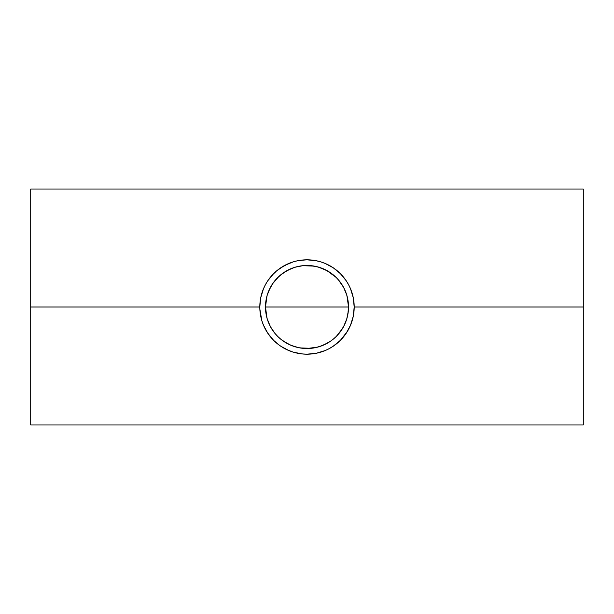 <?xml version="1.0" encoding="UTF-8"?>
<svg xmlns="http://www.w3.org/2000/svg" width="614" height="614" viewBox="0 0 614 614"><rect width="100%" height="100%" fill="white"/><g stroke="black" fill="none" stroke-linecap="round" stroke-linejoin="round"><path stroke-width="0.46" stroke-dasharray="3.07 2.3" d="M267.297 294.843L265.678 302.902L265.478 307L30.7 307L265.478 307L30.7 307L30.7 203.088L30.7 307L583.3 307L583.3 203.088L583.3 307L348.522 307L348.322 302.879L346.71 294.85M280.728 274.842L279.086 276.254M291.182 268.61L292.893 267.95M294.989 267.251L295.963 266.967M315.166 266.284L307.023 265.478L298.826 266.292M339.051 280.598L336.318 277.597M339.151 280.728L340.624 282.632M341.568 283.99L342.543 285.533M329.273 348.599L338.69 341.96L346.181 333.287L348.552 329.365L352.121 320.807L353.948 311.705L354.186 307L353.411 315.527M342.85 337.677L343.464 336.948M288.879 350.571L297.683 353.257L306.992 354.186L316.264 353.265L326.917 349.78M287.283 349.865L288.941 350.594M284.658 348.56L283.323 347.816M259.814 307L260.044 302.349L260.044 311.659L261.879 320.815L265.455 329.365L272.063 338.721L280.767 346.227M270.536 336.956L271.304 337.853M267.781 333.241L265.417 329.304M346.71 319.15L348.315 311.144L348.522 307L583.3 307L583.3 410.912L583.3 189.035L583.3 307L348.522 307L583.3 307L583.3 424.965L583.3 307L30.7 307L30.7 189.035L30.7 307L265.478 307L265.678 311.098L267.297 319.157M347.716 298.857L347.839 299.509M346.71 294.873L346.994 295.825M345.337 291.051L345.851 292.341M343.587 287.367L344.254 288.664M336.365 277.635L338.26 279.669M327.392 270.828L336.342 277.62M324.729 269.454L326.617 270.406M321.299 268.019L322.949 268.663M317.699 266.875L319.119 267.282M314.383 266.138L315.128 266.284M310.607 265.632L311.083 265.678M302.932 265.678L303.354 265.639M298.864 266.284L299.663 266.131M287.398 270.398L289.524 269.331M283.914 272.486L286.308 270.997M273.637 282.286L277.628 277.651L283.184 272.984M271.434 285.571L272.478 283.921M269.784 288.58L270.413 287.367M268.272 292.034L268.671 291.036M267.006 295.825L267.274 294.912M266.146 299.578L266.276 298.903M260.566 315.381L259.868 309.18M261.564 319.725L260.735 316.271M262.953 323.931L261.871 320.769M264.596 327.699L263.421 325.098M269.109 335.121L267.827 333.31M274.159 340.877L273.606 340.34M277.275 343.648L276.707 343.172M280.775 346.227L279.738 345.513M293.254 352.137L290.506 351.208M297.744 353.273L294.444 352.482M319.341 352.543L311.643 353.956L306.992 354.186L298.826 353.472M323.432 351.231L320.738 352.144M330.393 347.977L329.311 348.575M334.292 345.49L333.287 346.189M337.577 342.942L336.963 343.456M346.181 333.287L344.968 335.021M348.552 329.365L347.394 331.399M350.563 325.136L349.351 327.799M352.129 320.777L351.101 323.793M353.288 316.164L352.405 319.833M30.7 424.965L30.7 203.088L30.7 424.965M352.413 294.198L354.148 305.097M354.186 307L353.288 297.828M351.116 290.253L352.144 293.277M349.297 286.078L350.571 288.887M345.152 279.232L348.583 284.704M342.397 275.801L343.502 277.098M336.863 270.467L337.57 271.058M339.872 273.146L336.948 270.536M336.963 270.544L333.924 268.249M329.281 265.409L330.439 266.046M325.121 263.429L327.208 264.365M320.754 261.863L323.378 262.746M298.634 260.559L307.031 259.814L319.249 261.434M316.179 260.712L307.031 259.814L297.798 260.72M290.859 262.662L288.887 263.429M294.405 261.526L293.208 261.871M283.269 266.215L284.689 265.425M287.145 264.197L288.933 263.406M279.838 268.41L271.396 276.031M276.438 271.05L277.052 270.536M273.199 274.074L273.621 273.644M267.765 280.782L269.109 278.879M265.425 284.689L266.599 282.624M263.429 288.887L264.764 285.955M261.856 293.262L263.022 289.9M260.72 297.805L261.556 294.29M270.551 277.029L267.819 280.705L263.444 288.841L260.735 297.706L260.044 302.349L260.582 298.534M266.276 315.112L266.131 314.353M267.274 319.08L267.006 318.175M268.61 322.834L268.241 321.889M270.421 326.656L269.653 325.144M272.424 329.994L271.419 328.398M274.995 333.456L273.606 331.683M277.643 336.365L275.471 334.016M280.59 339.043L277.697 336.418M283.161 341L280.659 339.097M286.416 343.057L283.906 341.507M289.67 344.738L287.375 343.594M292.609 345.951L291.189 345.398M296.002 347.04L294.897 346.718M299.885 347.908L298.857 347.716M307.223 348.522L306.823 348.522M303.477 348.376L302.932 348.322M315.12 347.724L314.437 347.854M319.004 346.749L317.822 347.087M322.818 345.39L321.352 345.966M326.625 343.594L324.453 344.677M330.025 341.553L327.385 343.18M333.341 339.097L330.931 340.939M339.035 333.417L334.891 337.761M342.543 328.467L341.453 330.178M340.463 331.583L339.097 333.341M344.285 325.282L343.602 326.61M345.828 321.728L345.329 322.979M346.971 318.259L346.733 319.073M347.862 314.399L347.708 315.174M583.3 307L583.3 203.088L583.3 307M325.067 263.406L316.279 260.735M353.265 297.713L350.54 288.81L348.552 284.643L343.426 276.998L340.348 273.614M298.803 347.708L306.992 348.522L315.159 347.716M274.934 333.387L277.658 336.38M583.3 203.088L30.7 203.088M583.3 410.912L30.7 410.912"/><path stroke-width="0.92" d="M266.131 314.353L265.478 307A41.522 41.522 0 0 1 307 265.478A41.522 41.522 0 0 1 348.522 307L265.478 307L265.678 302.902M279.086 276.254L272.524 283.86L268.648 291.082M269.784 288.58L268.272 292.034M271.434 285.571L272.486 283.914M274.926 280.629L277.635 277.635L283.929 272.478L291.113 268.64L294.943 267.267L302.932 265.678L314.383 266.138M295.963 266.967L298.826 266.292L294.866 267.29L287.329 270.429L280.268 275.226M336.027 277.305L326.64 270.413L317.699 266.875M345.851 292.341L343.571 287.329L338.26 279.669M336.342 277.62L339.097 280.659L343.587 287.367M350.54 325.182L353.28 316.202L354.186 307A47.186 47.186 0 0 1 307 354.186A47.186 47.186 0 0 1 259.814 307L30.7 307L30.7 424.965L30.7 307L259.814 307A47.186 47.186 0 0 1 307 259.814A47.186 47.186 0 0 1 354.186 307L583.3 307L354.186 307L353.265 297.713M346.219 333.233L350.594 325.059M342.85 337.677L340.348 340.379L347.394 331.399M293.193 352.121L302.372 353.956L307 354.186L316.202 353.28L325.059 350.594L329.242 348.614L333.218 346.235L340.363 340.363M333.218 346.235L330.393 347.977M325.151 350.556L329.327 348.568M287.283 349.865L293.3 352.152M280.728 346.196L288.849 350.556M259.868 309.18L261.848 320.7L263.406 325.059L267.781 333.241M346.994 295.825L348.522 307L347.862 314.399M344.254 288.664L345.314 290.99M342.543 285.533L343.571 287.329M340.624 282.632L341.476 283.86M330.186 272.555L330.585 272.823M326.617 270.406L327.392 270.828M322.987 268.679L324.729 269.454M319.119 267.282L321.299 268.019M307 265.478L311.114 265.678M299.663 266.131L302.932 265.678M302.894 265.678L307.023 265.478M292.893 267.95L294.866 267.29M286.308 270.997L287.398 270.398M289.524 269.331L291.013 268.679M283.184 272.984L283.914 272.486M275.049 280.483L275.371 280.091M272.524 283.86L273.637 282.286M267.006 318.175L265.478 307L348.522 307A41.522 41.522 0 0 1 307 348.522A41.522 41.522 0 0 1 265.478 307L267.006 295.825M265.693 302.756L266.146 299.578M260.735 316.271L260.566 315.381M261.871 320.769L261.564 319.725M263.421 325.098L262.953 323.931M265.417 329.304L264.596 327.699M270.567 336.986L269.109 335.121M273.606 340.34L271.304 337.853M267.765 333.218L273.637 340.363L277.067 343.472L273.66 340.386M279.738 345.513L277.275 343.648M283.323 347.816L284.758 348.614M290.506 351.208L288.879 350.571M294.444 352.482L293.254 352.137M298.826 353.472L297.744 353.273M302.825 354.002L302.433 353.963M316.156 353.288L315.619 353.395M320.738 352.144L319.341 352.543M325.09 350.579L323.432 351.231M329.311 348.575L326.917 349.78M336.84 343.556L334.292 345.49M339.972 340.755L337.577 342.942M344.968 335.021L343.449 336.971M349.351 327.799L348.575 329.311M351.101 323.793L350.563 325.136M352.405 319.833L352.129 320.777M353.411 315.527L353.288 316.164M583.3 424.965L583.3 189.035L583.3 424.965L30.7 424.965M30.7 189.035L30.7 307L30.7 189.035L583.3 189.035M354.148 305.097L354.186 307M353.288 297.828L353.388 298.35M352.144 293.277L352.413 294.198M350.571 288.887L351.116 290.253M348.583 284.704L349.297 286.078M343.502 277.098L345.152 279.232M348.614 284.766L346.235 280.782L340.363 273.637L342.397 275.801M337.57 271.058L339.872 273.146M333.924 268.249L336.863 270.467M330.439 266.046L325.174 263.452M327.208 264.365L329.281 265.409M323.378 262.746L325.121 263.429M319.249 261.434L320.754 261.863M315.558 260.597L316.179 260.712M306.754 259.814L298.634 260.559M297.706 260.735L294.405 261.526M288.887 263.429L290.859 262.662M284.689 265.425L287.145 264.197M280.759 267.781L283.269 266.215M277.029 270.551L279.838 268.41M277.067 270.521L276.438 271.05M271.396 276.031L273.199 274.074M269.109 278.879L270.452 277.16M266.599 282.624L265.378 284.766M264.764 285.955L265.425 284.689M263.022 289.9L263.429 288.887M261.556 294.29L261.856 293.262M260.582 298.534L259.814 307M268.241 321.889L267.274 319.08M269.653 325.144L270.421 326.656M273.606 331.683L274.911 333.348M271.419 328.398L272.532 330.155M277.904 336.625L274.903 333.341L270.436 326.686M275.471 334.016L274.995 333.456M283.906 341.507L283.161 341M317.822 347.087L306.992 348.522L298.903 347.724L291.113 345.36L283.929 341.522L280.659 339.097L286.416 343.057M287.375 343.594L289.67 344.738M294.897 346.718L292.609 345.951M298.857 347.716L296.002 347.04M311.091 348.322L299.885 347.908M321.352 345.966L315.12 347.724M319.15 346.71L326.625 343.594M324.453 344.677L322.972 345.329M330.931 340.939L333.364 339.082L330.071 341.522L322.887 345.36L319.057 346.733L311.068 348.322M327.385 343.18L330.132 341.484M334.891 337.761L336.127 336.595M343.602 326.61L338.659 333.87M341.453 330.178L340.463 331.583M339.097 333.341L336.365 336.365L342.543 328.467M345.329 322.979L344.285 325.282M346.733 319.073L345.828 321.728M347.708 315.174L346.971 318.259M260.735 297.706L263.444 288.841M267.781 280.767L273.637 273.637M288.833 263.452L280.721 267.811M293.3 261.848L284.758 265.386L277.067 270.528M316.279 260.735L307 259.814M320.823 261.886L316.202 260.72M340.363 273.637L333.218 267.765L325.059 263.406L320.7 261.848M353.28 297.798L350.54 288.81M343.564 326.679L345.352 322.918M345.314 323.002L346.71 319.15M291.028 345.329L298.803 347.708M277.658 336.38L280.652 339.097M267.297 319.157L268.679 322.995M350.594 288.941L348.614 284.758M265.386 284.758L263.406 288.941M277.067 343.472L280.782 346.235M266.276 298.903L267.267 294.943L270.383 287.429M272.478 283.929L274.903 280.659M311.068 265.678L319.057 267.267L322.887 268.64L330.071 272.478L336.365 277.635M343.617 287.429L346.733 294.943L348.322 302.932L348.522 307L348.322 311.068L346.733 319.057L343.617 326.571M336.365 336.365L333.341 339.097M280.659 339.097L277.635 336.365M270.383 326.571L267.267 319.057L266.276 315.097"/></g></svg>
